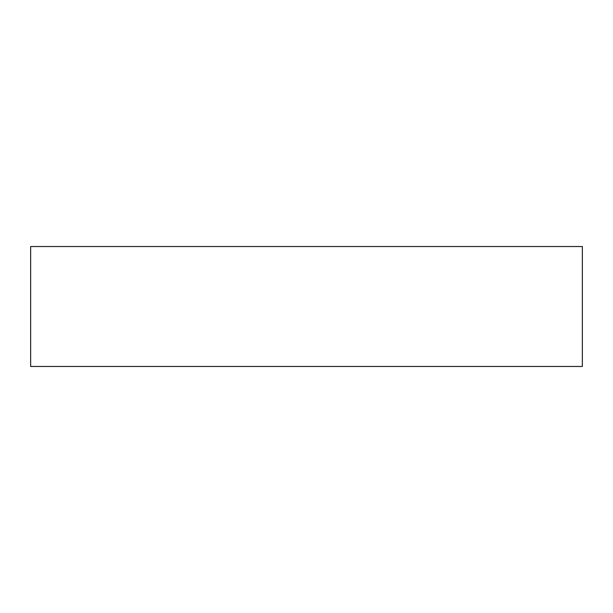 <?xml version="1.0" encoding="UTF-8"?>
<svg xmlns="http://www.w3.org/2000/svg" width="613" height="613" viewBox="0 0 613 613"><rect width="100%" height="100%" fill="white"/><g stroke="black" fill="none" stroke-linecap="round" stroke-linejoin="round"><path stroke-width="0.92" d="M30.65 246.533L582.35 246.533L582.35 366.467L30.65 366.467L30.65 246.533"/></g></svg>
